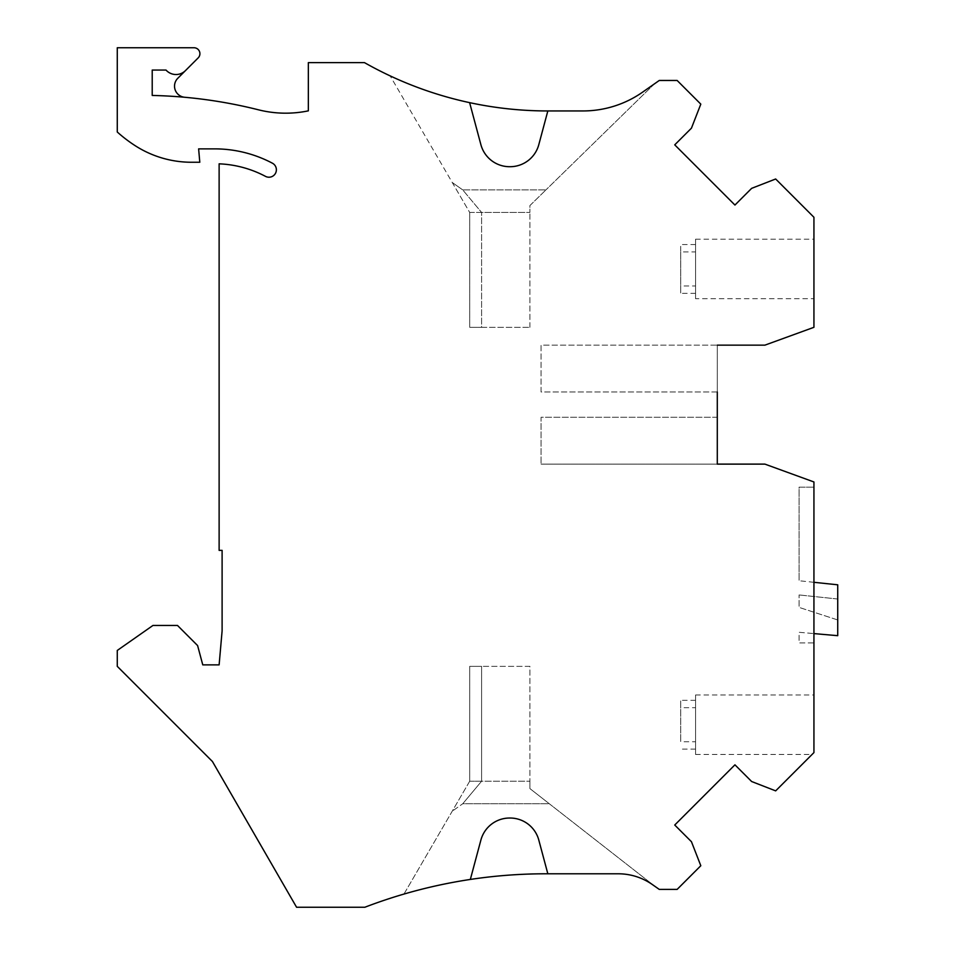 <?xml version="1.0" encoding="UTF-8"?>
<svg xmlns="http://www.w3.org/2000/svg" width="955" height="955" viewBox="0 0 955 955"><rect width="100%" height="100%" fill="white"/><g stroke="black" fill="none" stroke-linecap="round" stroke-linejoin="round"><path stroke-width="0.72" stroke-dasharray="4.78 3.58" d="M618.231 873.789L545.711 873.789A505.589 505.589 0 0 0 364.846 907.25L296.575 907.25L212.44 761.517L117.274 666.351L117.274 650.451L152.955 625.453L177.499 625.453L197.601 645.568L202.77 664.871L219.125 664.871L222.109 630.873L222.109 550.367L219.125 550.367L219.125 163.83A108.548 108.548 0 0 1 265.466 176.353A7.437 7.437 0 0 0 275.518 173.261A7.437 7.437 0 0 0 272.426 163.21A123.422 123.422 0 0 0 214.672 148.873L198.628 148.873L199.798 162.255L191.525 162.255A104.095 104.095 0 0 1 135.049 145.602A141.268 141.268 0 0 1 117.274 132.005L117.274 47.75L193.96 47.75A5.945 5.945 0 0 1 198.163 57.909L177.797 78.274A11.15 11.15 0 0 0 184.685 97.267A477.333 477.333 0 0 1 258.423 109.801A111.532 111.532 0 0 0 308.346 110.852L308.346 62.624L364.464 62.624A371.758 371.758 0 0 0 547.764 110.947L582.932 110.947A104.095 104.095 0 0 0 642.643 92.122L659.284 80.459L677.131 80.459L700.803 104.131L691.456 128.149L674.743 144.85L734.944 205.05L751.645 188.338L775.663 178.991L813.935 217.274L813.935 327.314L764.907 345.149L717.289 345.149L717.289 391.992L541.067 391.992L541.067 345.149L717.289 345.149L717.289 464.118L764.907 464.118L813.935 481.965L813.935 752.6L812.084 754.462L813.935 752.6L813.935 694.977L813.935 752.6L775.663 790.871L751.645 781.524L734.944 764.824L674.743 825.025L691.456 841.725L700.803 865.731L677.131 889.403L659.284 889.403L652.349 884.545A59.485 59.485 0 0 0 618.231 873.789A59.485 59.485 0 0 1 652.349 884.545L655.13 886.491L652.349 884.545M837.726 635.684L799.072 632.294L799.072 642.93L813.935 642.93L813.935 633.595L799.072 632.294L799.072 642.93L813.935 642.93L813.935 582.299L837.726 584.806L837.726 635.684M680.7 251.917L680.7 293.328L680.7 244.564L680.7 251.917L695.562 251.917L695.562 298.688L695.562 251.917M695.562 741.749L695.562 694.977L695.562 741.749L680.7 741.749L680.7 700.337L680.7 741.749M695.562 700.337L680.7 700.337M837.726 619.962L799.072 607.392L799.072 594.941L799.072 607.392L837.726 619.962L837.726 599.012L837.726 619.962M469.693 781.226L481.595 781.226L481.595 666.351L469.693 666.351L469.693 781.226L481.595 781.226L462.733 803.764L452.24 811.177L462.733 803.764L549.316 803.764L529.918 788.591L529.918 781.226L529.918 788.591L655.13 886.491L549.316 803.764L462.733 803.764L481.595 781.226L529.918 781.226L481.595 781.226L481.595 666.351L529.918 666.351L529.918 781.226L529.918 666.351L469.693 666.351L469.693 781.226L403.953 894.071A505.589 505.589 0 0 1 470.338 879.448A505.589 505.589 0 0 0 403.953 894.071L469.693 781.226M813.935 582.299L799.072 580.747L813.935 582.299L813.935 487.169L799.072 487.169L799.072 580.747L799.072 487.169L813.935 487.169L813.935 633.595M717.289 417.275L541.067 417.275L541.067 464.118L541.067 417.275L717.289 417.275L717.289 464.118L541.067 464.118L717.289 464.118M717.289 391.992L541.067 391.992L541.067 345.149L717.289 345.149M813.935 298.688L813.935 239.204L813.935 298.688L695.562 298.688M547.836 873.789L538.799 840.066A29.736 29.736 0 0 0 510.065 818.029L509.612 818.029A29.736 29.736 0 0 0 480.89 840.066L470.338 879.448M695.562 285.975L695.562 239.204L695.562 285.975L680.7 285.975M695.562 244.564L680.7 244.564M695.562 293.328L680.7 293.328M184.685 97.267A477.333 477.333 0 0 0 152.215 95.452L152.215 70.061L166.027 70.061A13.382 13.382 0 0 0 185.473 70.598M695.562 707.691L695.562 754.462L695.562 707.691L680.7 707.691M695.562 749.102L680.7 749.102M695.562 239.204L813.935 239.204M695.562 694.977L813.935 694.977M695.562 754.462L812.084 754.462M837.726 599.012L799.072 594.941L837.726 599.012M547.836 110.947L582.932 110.947L547.836 110.947L538.799 144.671A29.736 29.736 0 0 1 510.065 166.707L509.612 166.707A29.736 29.736 0 0 1 480.89 144.671L469.621 102.651A371.758 371.758 0 0 1 390.141 75.875A371.758 371.758 0 0 0 469.621 102.651M642.643 92.122L654.45 83.849L642.643 92.122A104.095 104.095 0 0 1 582.932 110.947M469.693 212.44L481.595 212.44L462.733 189.902L545.938 189.902L529.918 205.552L529.918 212.44L481.595 212.44L462.733 189.902L545.938 189.902L529.918 205.552L529.918 212.44L469.693 212.44L390.141 75.875L452.24 182.489L462.733 189.902L452.24 182.489L469.693 212.44L469.693 327.314L481.595 327.314L481.595 212.44L481.595 327.314L529.918 327.314L469.693 327.314L469.693 212.44M529.918 327.314L529.918 212.44L529.918 327.314M654.45 83.849L545.938 189.902L654.45 83.849"/><path stroke-width="1.43" d="M470.338 879.448L480.89 840.066A29.736 29.736 0 0 1 509.612 818.029L510.065 818.029A29.736 29.736 0 0 1 538.799 840.066L547.836 873.789L545.711 873.789A505.589 505.589 0 0 0 364.846 907.25L296.575 907.25L212.44 761.517L117.274 666.351L117.274 650.451L152.955 625.453L177.499 625.453L197.601 645.568L202.77 664.871L219.125 664.871L222.109 630.873L222.109 550.367L219.125 550.367L219.125 163.83A108.548 108.548 0 0 1 265.466 176.353A7.437 7.437 0 0 0 275.518 173.261A7.437 7.437 0 0 0 272.426 163.21A123.422 123.422 0 0 0 214.672 148.873L198.628 148.873L199.798 162.255L191.525 162.255A104.095 104.095 0 0 1 135.049 145.602A141.268 141.268 0 0 1 117.274 132.005L117.274 47.75L193.96 47.75A5.945 5.945 0 0 1 198.163 57.909L177.797 78.274A11.15 11.15 0 0 0 184.685 97.267M547.836 873.789L618.231 873.789A59.485 59.485 0 0 1 652.349 884.545L659.284 889.403L677.131 889.403L700.803 865.731L691.456 841.725L674.743 825.025L734.944 764.824L751.645 781.524L775.663 790.871L813.935 752.6L813.935 481.965L764.907 464.118L717.289 464.118L717.289 391.992M717.289 464.118L717.289 417.275M185.473 70.598A13.382 13.382 0 0 1 166.027 70.061L152.215 70.061L152.215 95.452A477.333 477.333 0 0 1 258.423 109.801A111.532 111.532 0 0 0 308.346 110.852L308.346 62.624L364.464 62.624A371.758 371.758 0 0 0 547.764 110.947L582.932 110.947A104.095 104.095 0 0 0 642.643 92.122L659.284 80.459L677.131 80.459L700.803 104.131L691.456 128.149L674.743 144.85L734.944 205.05L751.645 188.338L775.663 178.991L813.935 217.274L813.935 327.314L764.907 345.149L717.289 345.149M618.231 873.789A59.485 59.485 0 0 1 652.349 884.545M813.935 582.299L837.726 584.806L837.726 635.684L813.935 633.595M547.836 110.947L538.799 144.671A29.736 29.736 0 0 1 510.065 166.707L509.612 166.707A29.736 29.736 0 0 1 480.89 144.671L469.621 102.651M582.932 110.947A104.095 104.095 0 0 0 642.643 92.122"/></g></svg>
